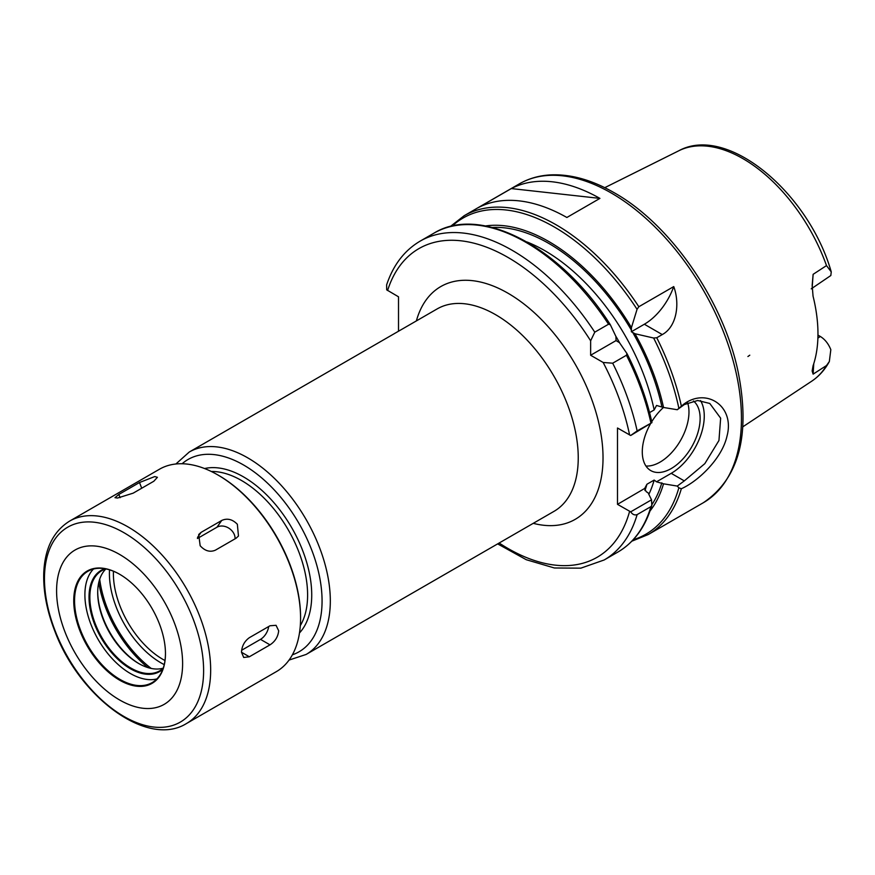 <?xml version="1.0" encoding="UTF-8"?>
<svg xmlns="http://www.w3.org/2000/svg" width="875" height="875" viewBox="0 0 875 875"><rect width="100%" height="100%" fill="white"/><g stroke="black" fill="none" stroke-linecap="round" stroke-linejoin="round"><path stroke-width="1.31" d="M830.823 275.548L831.25 271.884L826.503 265.595L813.127 274.323L812.164 285.305L813.05 296.144A134.498 77.656 -120 0 1 813.05 365.827L812.142 370.978L813.127 374.139L826.503 365.531L829.336 361.539L830.823 349.683C828.45 343.744 824.961 339.347 820.356 336.492L817.895 338.089M749.788 355.184L747.917 356.519M812.131 288.127L813.127 274.323M813.127 374.139L813.75 363.727M811.245 288.837L830.812 275.537M817.961 335.103L820.356 336.492M626.905 353.445L626.456 355.25L612.686 363.202L603.148 362.469L590.636 355.25L590.636 340.802L594.77 332.172L608.541 324.22L610.334 324.734L615.945 336.536L616.044 340.583L619.489 342.683L627.014 353.631C638.597 376.48 646.909 399.459 651.941 422.559M594.77 332.172A184.067 106.269 -120 0 0 420.098 241.161C404.425 250.425 393.269 264.994 386.63 284.878L386.684 289.844L398.508 296.8L398.508 331.231M630.689 511.842C632.527 514.533 634.67 515.452 637.142 514.598L650.913 506.636L651.809 505.389L651.525 499.811L630.689 511.842L617.498 504.339L617.498 428.006L630.689 435.498L651.919 422.647L637.142 430.894L630.689 435.498M616.044 340.583L590.636 355.25M608.541 324.22A184.067 106.269 -120 0 0 433.869 233.209C480.506 204.28 561.192 247.144 610.225 324.548L610.334 324.734M651.919 422.647L650.913 422.942A184.067 106.269 -120 0 0 626.456 355.25M649.567 412.595L654.161 409.938L656.534 405.464L663.534 407.477A168.864 97.497 -120 0 0 634.987 333.736L631.345 331.745L631.444 327.589L637.055 309.312L638.838 306.731L673.739 286.584A46.747 26.994 -60 0 1 644.35 324.231L631.345 331.745M673.739 286.584C679.952 303.188 677.053 326.572 662.266 334.578L656.753 337.761L653.625 338.023L634.987 333.736M684.283 480.9L677.261 486.073L678.847 487.802L681.319 488.742C698.075 481.37 722.116 458.587 727.038 435.958C735 406.35 706.639 387.144 683.736 404.195L677.261 409.73L684.305 404.567L697.692 400.498L709.789 403.462L720.639 418.173L718.955 440.486L704.834 463.641L684.294 480.889L671.212 473.331L656.534 481.808L654.161 480.069L646.931 484.236L644.558 488.72L646.33 491.772L648.047 492.756L651.525 499.811M631.444 327.589A168.864 97.497 -120 0 0 485.461 225.958M663.534 407.477L677.261 409.73M511.306 188.573A184.067 106.269 60 0 1 599.922 198.395L566.869 217.481A184.067 106.269 -120 0 0 478.253 207.659L511.306 188.573L599.922 198.395M677.261 486.073L663.534 483.809L656.534 481.808M650.016 510.978A168.864 97.497 -120 0 0 663.534 483.809M644.634 488.48L617.498 504.339M700.503 400.575A46.747 26.994 -60 0 1 671.212 473.331M693.481 401.002A40.906 23.614 -60 0 1 690.681 448.623A40.906 23.614 -60 0 1 650.759 470.586A40.906 23.614 -60 0 1 642.283 451.861A40.906 23.614 -60 0 1 650.289 424.189M651.755 421.684A40.906 23.614 -60 0 1 663.48 407.444M687.673 402.872A40.906 23.614 -60 0 1 678.267 444.139A40.906 23.614 -60 0 1 645.958 466.025M117.534 498.039L114.975 497.678L118.847 494.441L139.508 482.519L154.722 476.569L157.423 477.302L153.825 481.239L133.164 493.161L117.534 498.039M200.167 545.748L198.691 534.516L201.075 532.372L221.736 520.45C227.248 517.978 232.455 519.258 237.355 524.278L238.47 536.036L236.042 538.256L215.381 550.178C210.011 552.453 204.936 550.977 200.167 545.748M197.411 538.497L216.978 527.209A11.692 9.22 -144.9 0 1 228.933 528.227A11.692 9.22 -144.9 0 1 235.058 538.825M241.489 652.247C241.85 646.089 244.464 641.233 249.342 637.689L270.003 625.767L276.052 625.308L278.677 630.777C278.053 636.77 275.155 641.462 270.003 644.853L249.342 656.775L243.709 657.475L241.489 652.247L249.342 656.775M268.669 626.533A11.692 6.748 -60 0 1 260.498 639.362L241.642 650.256M182.613 663.578A89.108 51.45 -120 0 0 119.602 554.444A89.108 51.45 -120 0 0 56.591 590.822A89.108 51.45 -120 0 0 119.602 699.956A89.108 51.45 -120 0 0 182.613 663.578M165.463 653.68A64.859 37.45 -120 0 0 119.602 574.241A64.859 37.45 -120 0 0 73.741 600.72A64.859 37.45 -120 0 0 119.602 680.159A64.859 37.45 -120 0 0 165.463 653.68M119.809 574.361A64.28 37.111 -120 0 0 87.872 571.298A64.28 37.111 -120 0 0 74.561 600.72A64.28 37.111 -120 0 0 102.616 665.405A64.28 37.111 -120 0 0 152.152 682.62A64.28 37.111 -120 0 0 165.463 653.439M93.461 569.034A64.28 37.111 -120 0 0 84.897 594.759A64.28 37.111 -120 0 0 109.616 655.747A64.28 37.111 -120 0 0 156.898 678.923M104.847 568.728A58.439 33.742 -120 0 0 89.02 597.144A58.439 33.742 -120 0 0 116.856 658.306A58.439 33.742 -120 0 0 162.859 669.211M105.842 568.914A57.848 33.403 -120 0 0 101.828 570.653A57.848 33.403 -120 0 0 89.852 597.144A57.848 33.403 -120 0 0 115.106 655.353A57.848 33.403 -120 0 0 159.677 670.852A57.848 33.403 -120 0 0 163.198 668.259M105.941 568.936A57.848 33.403 -120 0 0 97.705 592.605A57.848 33.403 -120 0 0 138.611 663.458A57.848 33.403 -120 0 0 163.231 668.161M97.705 591.905A59.598 34.409 -120 0 0 139.223 663.808M98.766 582.498A89.108 51.45 -120 0 0 147.897 667.592M186.462 723.538L276.369 671.628A116.867 67.473 -120 0 0 300.573 618.133L300.573 617.181A115.697 66.795 -120 0 0 218.772 475.475L217.941 475.005A116.867 67.473 -120 0 0 159.502 469.208L69.595 521.117C53.364 531.256 44.745 548.581 43.75 573.114C43.203 591.128 46.791 610.203 54.523 630.339C78.892 696.784 147.098 748.191 186.462 723.538A116.867 67.473 -120 0 0 210.667 670.042A116.867 67.473 -120 0 0 128.034 526.914A116.867 67.473 -120 0 0 69.595 521.117M300.573 618.133A116.867 67.473 -120 0 0 217.941 475.005M829.336 361.539C824.895 369.753 819.044 376.283 811.792 381.139A133.077 76.836 -120 0 0 826.503 365.531M826.503 265.595A133.077 76.836 -120 0 0 678.792 150.773L604.756 187.677M113.444 571.233A69.934 40.37 -120 0 0 113.389 573.683A69.934 40.37 -120 0 0 164.981 660.516M109.517 569.833A72.844 42.055 -120 0 0 164.237 664.617M99.695 579.173A87.653 50.608 -120 0 0 151.244 668.445M300.311 625.636A93.494 53.977 -120 0 0 307.606 594.989A93.494 53.977 -120 0 0 241.489 480.484A93.494 53.977 -120 0 0 211.312 471.483M299.491 632.942A96.414 55.661 -120 0 0 311.73 594.989A96.414 55.661 -120 0 0 243.556 476.908A96.414 55.661 -120 0 0 204.575 468.541M292.392 654.806A111.027 64.105 -120 0 0 322.066 600.961A111.027 64.105 -120 0 0 243.556 464.986A111.027 64.105 -120 0 0 182.098 463.75M289.067 660.067L306.119 654.456A116.867 67.473 -120 0 0 330.323 600.961A116.867 67.473 -120 0 0 247.691 457.822A116.867 67.473 -120 0 0 189.252 452.036L175.875 464.002M189.252 452.036L437.172 308.908A116.867 67.473 60 0 1 527.231 340.211A116.867 67.473 60 0 1 578.244 457.822A116.867 67.473 60 0 1 554.039 511.328L306.119 654.456M533.247 523.327A134.4 77.591 -120 0 0 603.028 457.822A134.4 77.591 -120 0 0 520.734 301.569A134.4 77.591 -120 0 0 416.38 320.906M590.636 340.802A178.227 102.9 -120 0 0 387.592 290.5M499.155 543.014A178.227 102.9 -120 0 0 629.606 511.339M629.606 434.995A178.227 102.9 -120 0 0 603.148 362.469M651.897 422.527A182.602 105.427 -120 0 0 627.091 353.806M637.142 430.894A184.067 106.269 -120 0 0 612.686 363.202M497.645 543.878L526.269 559.716L554.411 567.984L580.836 568.159L604.166 559.978A184.067 106.269 -120 0 0 637.142 514.598M651.809 505.4C645.466 526.892 634.178 542.445 617.936 552.027A184.067 106.269 -120 0 0 650.913 506.636M661.828 406.481A166.534 96.152 -120 0 0 632.691 332.413M654.161 409.938A160.694 92.772 -120 0 0 527.012 241.981M631.444 330.236A166.534 96.152 -120 0 0 492.308 227.478M662.266 334.578L644.35 324.231M638.838 306.731A184.067 106.269 -120 0 0 464.166 215.72L450.242 226.57M637.055 309.312A182.602 105.427 -120 0 0 452.113 226.122M678.847 408.209A182.602 105.427 -120 0 0 653.625 338.023M681.33 406A184.067 106.269 -120 0 0 656.753 337.761M464.166 215.72L519.258 183.914A184.067 106.269 -120 0 1 611.297 193.025A184.067 106.269 -120 0 1 741.453 418.469A184.067 106.269 -120 0 1 703.325 502.731L648.233 534.538A184.067 106.269 -120 0 0 681.33 488.742M633.205 539.777A182.602 105.427 -120 0 0 678.847 487.802M651.941 504.58A166.534 96.152 -120 0 0 661.828 482.825M648.834 494.353A160.694 92.772 -120 0 0 654.161 480.069M644.93 490.547A160.694 92.772 -120 0 0 646.931 484.236M619.784 343.098A160.694 92.772 -120 0 0 615.738 336.077M118.847 494.441L120.105 497.678M139.508 482.519L141.717 488.228M201.075 532.372L197.52 537.436M221.736 520.45L216.978 527.209M270.003 644.853L260.498 639.362M203.612 670.578A112.536 64.969 -120 0 0 124.042 532.755A112.536 64.969 -120 0 0 44.461 578.692A112.536 64.969 -120 0 0 124.042 716.527A112.536 64.969 -120 0 0 203.612 670.578M811.792 381.139L742.82 426.814M678.792 150.773C727.344 124.13 808.642 192.828 831.25 271.884M433.869 233.209L420.098 241.161M617.936 552.027L604.166 559.978M631.87 541.177L648.233 534.538M703.325 502.731C739.069 478.581 750.673 434.973 738.139 371.897C723.483 300.967 670.622 224.361 614.217 192.741C591.905 179.9 570.62 173.95 550.342 174.912C538.956 175.558 528.598 178.555 519.258 183.914"/></g></svg>
